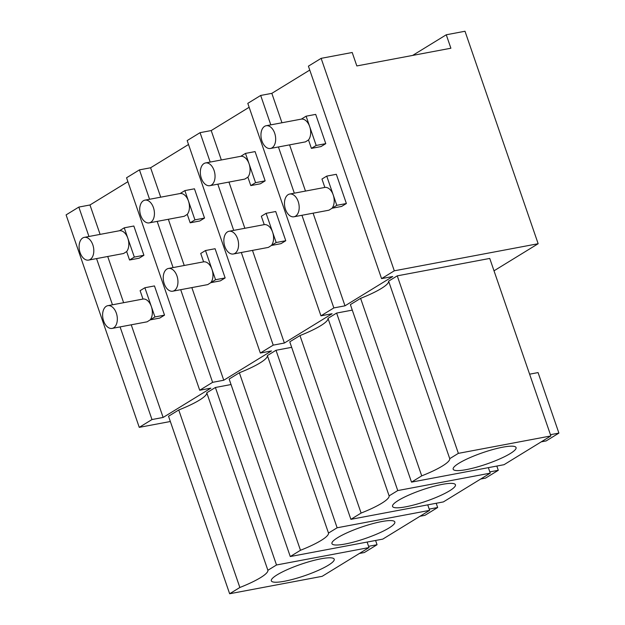 <?xml version="1.0" encoding="UTF-8"?>
<svg xmlns="http://www.w3.org/2000/svg" width="625" height="625" viewBox="0 0 625 625"><rect width="100%" height="100%" fill="white"/><g stroke="black" fill="none" stroke-linecap="round" stroke-linejoin="round"><path stroke-width="0.94" d="M381.57 278.625L308.414 66.156L321.141 58.344L394.297 270.812L381.57 278.625L392.727 276.523L344.992 305.82L333.844 307.922L301.945 215.281M170.344 421.508L139.258 427.359L151.984 419.547L163.133 417.445L210.867 388.148L199.711 390.25L212.602 382.336L180.703 289.695M394.297 270.812L538.156 243.719L494.016 270.812M212.602 382.336L223.758 380.234L271.484 350.938L260.336 353.039L267.57 348.594L273.219 345.133L284.375 343.031L332.102 313.734L320.953 315.828L333.844 307.922M550.875 435.938L504.016 464.703L411.508 482.125L350.391 304.617L360.602 298.352A41.711 7.531 161 0 0 388.617 281.148L397.25 275.852L489.75 258.438L550.875 435.938L458.367 453.359L397.25 275.852M276.008 350.273L337.133 527.781L429.633 510.359L382.773 539.117L290.273 556.539L229.148 379.039L239.359 372.766A41.711 7.531 161 0 0 267.383 355.57L276.008 350.273L291.664 347.328M328 318.359L389.117 495.867L397.75 490.57L490.258 473.148L443.391 501.914L350.891 519.336L289.766 341.828L299.977 335.562A41.711 7.531 161 0 0 328 318.359L336.625 313.062L352.281 310.117M367.125 542.07L369.016 547.57L322.156 576.328L229.648 593.75L168.531 416.242L178.742 409.977A41.711 7.531 161 0 0 206.766 392.781L215.391 387.484L231.047 384.531M321.141 58.344L352.203 52.492L356.828 65.938L450.891 48.227L446.266 34.781L465 31.25L538.156 243.719M320.953 315.828L247.797 103.359L260.68 95.453L271.836 93.352L309.766 70.07M139.258 427.359L66.094 214.891L78.828 207.078L89.977 204.977L127.906 181.695M199.711 390.25L126.555 177.781L139.445 169.867L150.594 167.773L188.523 144.492M260.336 353.039L187.172 140.57L200.062 132.664L211.211 130.562L249.141 107.281M344.992 305.82L313.094 213.18M305.484 191.07L289.57 144.867M281.961 122.758L271.836 93.352M173.094 267.586L157.18 221.383M149.57 199.273L139.445 169.867M163.133 417.445L131.234 324.805M123.625 302.695L107.711 256.492M100.102 234.383L89.977 204.977M151.984 419.547L120.086 326.906M112.469 304.797L96.562 258.594M88.953 236.484L78.828 207.078M294.328 193.172L278.422 146.969M270.805 124.859L260.68 95.453M284.375 343.031L252.477 250.391M244.859 228.281L228.953 182.078M221.336 159.969L211.211 130.562M273.219 345.133L241.32 252.492M233.711 230.383L217.805 184.18M210.188 162.07L200.062 132.664M223.758 380.234L191.852 287.602M184.242 265.492L168.336 219.289M160.719 197.18L150.594 167.773M360.602 298.352L421.719 475.859A41.711 7.531 161 0 0 449.742 458.656L458.367 453.359M388.617 281.148L449.742 458.656M411.508 482.125L421.719 475.859M239.359 372.766L300.477 550.273A41.711 7.531 161 0 0 328.5 533.07L337.133 527.781M267.383 355.57L328.5 533.07M427.742 504.859L429.633 510.359M290.273 556.539L300.477 550.273M350.891 519.336L361.102 513.062A41.711 7.531 161 0 0 389.117 495.867M299.977 335.562L361.102 513.062M336.625 313.062L397.75 490.57M488.359 467.648L490.258 473.148M229.648 593.75L239.859 587.484A41.711 7.531 161 0 0 267.883 570.281L276.508 564.984L369.016 547.57M178.742 409.977L239.859 587.484M206.766 392.781L267.883 570.281M215.391 387.484L276.508 564.984M412.609 55.437L446.266 34.781M515.898 448.766A33.258 6.008 -19 0 1 483.711 465.023A33.258 6.008 -19 0 1 453.172 469.211A33.258 6.008 -19 0 1 453.336 468.008A33.258 6.008 -19 0 1 485.523 451.75A33.258 6.008 -19 0 1 516.062 447.555A33.258 6.008 -19 0 1 515.898 448.766M550.445 434.695L558.906 433.102L538.07 372.586L529.609 374.18M541.266 441.836L546.172 440.914L558.906 433.102M394.664 523.18A33.258 6.008 -19 0 1 362.477 539.438A33.258 6.008 -19 0 1 331.938 543.633A33.258 6.008 -19 0 1 332.102 542.43A33.258 6.008 -19 0 1 364.289 526.164A33.258 6.008 -19 0 1 394.828 521.977A33.258 6.008 -19 0 1 394.664 523.18M429.203 509.109L437.664 507.516L436.203 503.266M420.031 516.258L424.937 515.328L437.664 507.516M455.281 485.969A33.258 6.008 -19 0 1 423.094 502.234A33.258 6.008 -19 0 1 392.555 506.422A33.258 6.008 -19 0 1 392.719 505.219A33.258 6.008 -19 0 1 424.906 488.961A33.258 6.008 -19 0 1 455.445 484.766A33.258 6.008 -19 0 1 455.281 485.969M489.828 471.898L498.281 470.305L496.82 466.055M480.648 479.047L485.555 478.117L498.281 470.305M334.047 560.391A33.258 6.008 -19 0 1 301.859 576.648A33.258 6.008 -19 0 1 271.32 580.844A33.258 6.008 -19 0 1 271.484 579.633A33.258 6.008 -19 0 1 303.672 563.375A33.258 6.008 -19 0 1 334.211 559.188A33.258 6.008 -19 0 1 334.047 560.391M368.586 546.32L377.047 544.727L375.586 540.477M359.406 553.461L364.32 552.539L377.047 544.727M298.195 201.508A11.57 7.172 -100.7 0 0 289.688 194.047A11.57 7.172 -100.7 0 0 285.469 209.32A11.57 7.172 -100.7 0 0 293.969 216.781A11.57 7.172 -100.7 0 0 298.195 201.508M293.969 216.781L328.984 210.188L332.023 208.258A11.57 7.172 -100.7 0 0 333.211 194.914A11.57 7.172 -100.7 0 0 324.852 187.43A11.57 7.172 -100.7 0 0 324.703 187.453L289.688 194.047M336.797 205.32L332.039 208.234L341.609 206.445L346.383 203.516L336.797 205.32L326.734 176.109L321.961 179.039L324.852 187.43M346.383 203.516L336.328 174.305L326.734 176.109M274.672 133.195A11.57 7.172 -100.7 0 0 266.164 125.734A11.57 7.172 -100.7 0 0 261.945 141.008A11.57 7.172 -100.7 0 0 270.445 148.469A11.57 7.172 -100.7 0 0 274.672 133.195M309.688 126.602A11.57 7.172 -100.7 0 0 301.352 119.109L306.102 116.195L309.688 126.602A11.57 7.172 -100.7 0 1 308.5 139.945L311.406 148.383L316.18 145.453L309.688 126.602M301.328 119.117L266.164 125.734M270.445 148.469L305.469 141.875L308.5 139.945M316.18 145.453L325.773 143.648L315.695 114.383L306.102 116.195M325.773 143.648L321 146.578L311.406 148.383M237.578 238.719A11.57 7.172 -100.7 0 0 229.07 231.258A11.57 7.172 -100.7 0 0 224.844 246.531A11.57 7.172 -100.7 0 0 233.352 253.992A11.57 7.172 -100.7 0 0 237.578 238.719M233.352 253.992L268.367 247.398L271.406 245.469L280.992 243.656L285.766 240.727L276.172 242.531L271.422 245.445A11.57 7.172 -100.7 0 0 272.594 232.125A11.57 7.172 -100.7 0 0 264.234 224.633L229.07 231.258M276.172 242.531L266.117 213.32L261.344 216.25L264.234 224.633M285.766 240.727L275.711 211.516L266.117 213.32M214.055 170.406A11.57 7.172 -100.7 0 0 205.547 162.945A11.57 7.172 -100.7 0 0 201.328 178.219A11.57 7.172 -100.7 0 0 209.828 185.68A11.57 7.172 -100.7 0 0 214.055 170.406M244.836 179.078L247.883 177.156A11.57 7.172 -100.7 0 0 249.07 163.812A11.57 7.172 -100.7 0 0 240.727 156.32A11.57 7.172 -100.7 0 0 240.562 156.344L205.547 162.945M245.484 153.398L255.078 151.594L265.148 180.859L255.562 182.664L245.484 153.398L240.727 156.32M247.883 177.156L250.789 185.594L255.562 182.664M265.148 180.859L260.375 183.789L250.789 185.594M176.953 275.922A11.57 7.172 -100.7 0 0 168.453 268.461A11.57 7.172 -100.7 0 0 164.227 283.734A11.57 7.172 -100.7 0 0 172.734 291.195A11.57 7.172 -100.7 0 0 176.953 275.922M172.734 291.195L207.75 284.602L210.789 282.672L220.375 280.859L225.148 277.93L215.555 279.734L210.805 282.656A11.57 7.172 -100.7 0 0 211.969 269.328A11.57 7.172 -100.7 0 0 203.609 261.844A11.57 7.172 -100.7 0 0 203.469 261.867L168.453 268.461M215.555 279.734L205.5 250.531L200.727 253.461L203.609 261.844M225.148 277.93L215.086 248.727L205.5 250.531M153.438 207.609A11.57 7.172 -100.7 0 0 144.93 200.148A11.57 7.172 -100.7 0 0 140.703 215.422A11.57 7.172 -100.7 0 0 149.211 222.883A11.57 7.172 -100.7 0 0 153.438 207.609M188.453 201.016A11.57 7.172 -100.7 0 0 180.109 193.531L184.867 190.609L188.453 201.016A11.57 7.172 -100.7 0 1 187.266 214.367L190.172 222.797L194.945 219.867L188.453 201.016M180.094 193.531L144.93 200.148M149.211 222.883L184.227 216.289L187.266 214.367M194.945 219.867L204.531 218.062L194.453 188.805L184.867 190.609M204.531 218.062L199.758 220.992L190.172 222.797M116.336 313.133A11.57 7.172 -100.7 0 0 107.828 305.672A11.57 7.172 -100.7 0 0 103.609 320.945A11.57 7.172 -100.7 0 0 112.117 328.406A11.57 7.172 -100.7 0 0 116.336 313.133M147.117 321.812L150.164 319.883L159.758 318.07L164.531 315.141L154.938 316.945L150.18 319.867A11.57 7.172 -100.7 0 0 151.352 306.539A11.57 7.172 -100.7 0 0 142.992 299.055A11.57 7.172 -100.7 0 0 142.852 299.078L107.828 305.672M154.938 316.945L144.883 287.742L140.109 290.672L142.992 299.055M164.531 315.141L154.469 285.93L144.883 287.742M92.812 244.82A11.57 7.172 -100.7 0 0 84.312 237.359A11.57 7.172 -100.7 0 0 80.086 252.633A11.57 7.172 -100.7 0 0 88.594 260.094A11.57 7.172 -100.7 0 0 92.812 244.82M88.594 260.094L123.609 253.5L126.648 251.57A11.57 7.172 -100.7 0 0 127.828 238.227A11.57 7.172 -100.7 0 0 119.492 230.734L84.312 237.359M124.25 227.82L133.836 226.016L143.914 255.273L134.32 257.078L124.25 227.82L119.492 230.734M126.648 251.57L129.547 260.008L134.32 257.078M143.914 255.273L139.141 258.203L129.547 260.008M244.844 179.086L209.828 185.68M147.133 321.812L112.117 328.406"/></g></svg>
